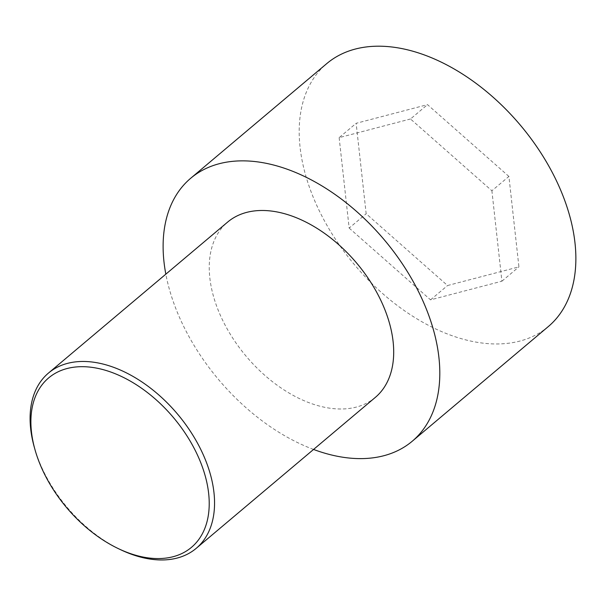 <?xml version="1.0" encoding="UTF-8"?>
<svg xmlns="http://www.w3.org/2000/svg" width="606" height="606" viewBox="0 0 606 606"><rect width="100%" height="100%" fill="white"/><g stroke="black" fill="none" stroke-linecap="round" stroke-linejoin="round"><path stroke-width="0.45" stroke-dasharray="3.03 2.27" d="M548.324 326.551A171.922 108.391 49.9 0 1 519.804 341.087A171.922 108.391 49.9 0 1 339.428 245.082A171.922 108.391 49.9 0 1 326.748 63.615M508.904 176.429L427.51 104.641L356.146 123.306L366.168 213.744L447.554 285.524L518.925 266.867L508.904 176.429L491.89 190.761L410.504 118.981L427.51 104.641M313.552 449.447A171.922 108.391 49.9 0 1 165.832 274.162M410.504 118.981L339.14 137.638L356.146 123.306M339.14 137.638L349.162 228.076L366.168 213.744M375.334 397.392A114.617 72.258 49.9 0 1 356.32 407.08A114.617 72.258 49.9 0 1 236.067 343.079A114.617 72.258 49.9 0 1 227.614 222.099M34.36 447.41A114.617 72.258 -130.1 0 0 120.526 549.665M349.162 228.076L430.548 299.856L501.912 281.199L491.89 190.761M430.548 299.856L447.554 285.524M501.912 281.199L518.925 266.867"/><path stroke-width="0.91" d="M165.832 274.162A171.922 108.391 49.9 0 1 190.685 178.278L326.748 63.615A171.922 108.391 49.9 0 1 520.418 125.237A171.922 108.391 49.9 0 1 548.324 326.551L412.262 441.213A171.922 108.391 49.9 0 1 383.742 455.75A171.922 108.391 49.9 0 1 313.552 449.447M190.685 178.278A171.922 108.391 49.9 0 1 384.355 239.9A171.922 108.391 49.9 0 1 412.262 441.213M118.321 548.612L120.526 549.665A114.617 72.258 -130.1 0 0 177.172 558.05A114.617 72.258 -130.1 0 0 196.185 548.362A114.617 72.258 -130.1 0 0 187.731 427.382A114.617 72.258 -130.1 0 0 67.478 363.38A114.617 72.258 -130.1 0 0 48.465 373.069A114.617 72.258 -130.1 0 0 34.36 447.41L35.019 449.766A110.792 69.849 -130.1 0 0 118.321 548.612A110.792 69.849 -130.1 0 0 205.01 475.202A110.792 69.849 -130.1 0 0 67.039 368.539A110.792 69.849 -130.1 0 0 35.019 449.766M48.465 373.069L227.614 222.099A114.617 72.258 49.9 0 1 356.729 263.178A114.617 72.258 49.9 0 1 375.334 397.392L196.185 548.362"/></g></svg>
